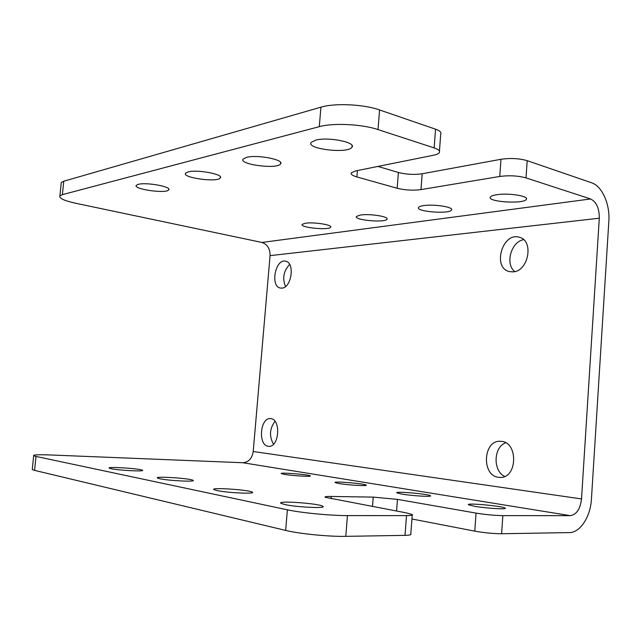 <?xml version="1.0" encoding="UTF-8"?>
<svg xmlns="http://www.w3.org/2000/svg" width="641" height="641" viewBox="0 0 641 641"><rect width="100%" height="100%" fill="white"/><g stroke="black" fill="none" stroke-linecap="round" stroke-linejoin="round"><path stroke-width="0.96" d="M526.005 177.886L527.19 160.659C519.17 158.383 510.436 157.926 500.982 159.28L499.764 176.459C509.226 175.241 517.976 175.722 526.005 177.886L590.577 198.966L261.921 242.45L75.598 203.237C63.996 200.657 58.772 198.197 59.917 195.834L62.393 194.648L319.298 126.662C333.096 122.735 362.061 124.138 378.006 129.578L434.149 147.903C438.476 149.385 440.207 150.939 439.333 152.574C438.572 153.696 436.601 154.593 433.42 155.242L355.651 170.923L351.348 172.806C350.579 174.248 352.43 175.618 356.893 176.932L357.406 170.562M397.172 188.262C405.072 190.177 413.004 190.625 420.969 189.608L422.171 173.775C414.206 174.905 406.282 174.472 398.39 172.469L397.172 188.262L356.893 176.932M377.926 166.428L398.39 172.469M439.446 151.132L440.712 134.137C441.593 132.391 439.87 130.74 435.551 129.186L434.149 147.903M499.764 176.459L420.969 189.608M246.497 157.382C257.113 154.337 284.86 159.785 280.518 163.952C277.2 169.569 238.204 164.433 243.203 158.984L246.497 157.382M423.485 205.641C433.773 203.894 454.076 207.091 451.528 210.008C449.678 214.35 415.288 211.658 418.581 207.436C419.094 206.666 420.728 206.065 423.485 205.641M315.652 140.147C328.016 136.637 356.644 142.35 351.933 147.254C348.111 154.032 305.557 148.952 311.222 142.342L315.652 140.147M496.647 194.736C508.233 192.789 528.953 195.986 526.365 199.263C524.402 204.303 486.807 201.987 490.349 197.067C490.966 196.074 493.065 195.297 496.647 194.736M188.166 171.916C197.356 169.256 224.222 174.4 220.24 177.974C217.371 182.693 181.227 177.677 185.666 173.118L188.166 171.916M360.354 215.047C369.528 213.477 389.416 216.634 386.956 219.23C385.249 222.988 353.415 220.095 356.468 216.45L360.354 215.047M138.32 184.344C146.324 182.004 172.325 186.843 168.679 189.928C166.195 193.951 132.415 189.127 136.373 185.265L138.32 184.344M305.308 223.252C313.529 221.826 333.016 224.919 330.652 227.226C329.097 230.52 299.371 227.539 302.191 224.366L305.308 223.252M422.171 173.775L500.982 159.28M331.02 498.738L331.205 496.446C326.533 496.39 324.506 496.663 325.123 497.256L406.53 512.928L412.267 514.555C412.988 515.236 411.065 515.58 406.506 515.604L405.024 535.355C409.591 535.251 411.522 534.794 410.809 533.985L412.227 515.076M396.587 511.053L397.468 499.387L373.222 497.112L372.493 506.534M331.205 496.446L373.222 497.112M32.33 468.996L32.274 469.581L34.598 470.382L285.662 530.411C299.227 533.785 328.913 536.725 345.787 536.349L405.024 535.355M501.599 533.737L502.84 515.636C494.475 515.476 485.541 514.627 476.055 513.104L474.781 531.149C484.275 532.815 493.209 533.681 501.599 533.737L569.232 532.599C580.209 532.719 590.561 516.718 591.435 499.099L608.846 221.161C610.112 204.271 602.123 186.09 591.619 182.789L527.19 160.659M474.781 531.149L411.931 518.994M397.468 499.387L476.055 513.104M378.006 129.578L379.56 109.948L435.551 129.186M502.84 515.636L570.314 515.652C576.555 514.627 580.297 509.05 581.515 498.93L599.295 218.204L270.061 255.639C270.117 248.7 267.401 244.301 261.921 242.45M34.598 470.382L36 456.432L33.669 455.735C32.843 454.79 38.436 454.533 50.463 454.974L242.835 462.738C248.604 462.249 252.065 458.515 253.219 451.512L270.061 255.639M36 456.432L287.376 509.811L285.662 530.411M345.787 536.349L347.438 515.588C330.612 515.668 300.958 512.8 287.376 509.811M347.438 515.588L406.506 515.604M217.099 490.573L213.958 489.628C209.559 487.144 249.645 489.844 252.346 492.192C256.264 494.155 227.491 492.865 217.099 490.573M401.683 494.059L396.907 492.865C394.015 491.006 429.053 494.019 430.488 495.749C432.771 497.071 411.907 495.854 401.683 494.059M285.221 504.627L280.966 503.337C275.991 500.357 319.747 503.481 322.88 506.318C327.126 508.593 297.384 507.295 285.221 504.627M474.669 506.31L468.499 504.763C465.398 502.624 503.698 506.142 505.212 508.145C507.536 509.595 486.215 508.329 474.669 506.31M159.873 478.763L157.494 478.058C153.592 475.959 190.73 478.362 193.045 480.341C196.635 482.048 168.831 480.75 159.873 478.763M338.889 483.514L335.123 482.577C332.447 480.958 364.873 483.602 366.195 485.109C368.407 486.303 347.975 485.117 338.889 483.514M111.133 468.707L109.282 468.162C105.813 466.368 140.491 468.571 142.478 470.254C145.771 471.744 118.906 470.438 111.133 468.707M284.284 474.348L281.271 473.603C278.795 472.177 309.074 474.548 310.276 475.87C312.399 476.944 292.408 475.782 284.284 474.348M379.56 109.948C363.655 104.243 334.73 102.913 320.925 107.175L319.298 126.662M62.393 194.648L63.747 181.219L320.925 107.175M63.747 181.219L61.264 182.501L61.119 183.959M590.577 198.966C596.442 201.883 599.343 208.293 599.295 218.204M505.693 442.819C493.458 446.953 492.689 470.927 504.683 476.423M275.005 421.329C269.581 428.629 269.076 436.257 273.499 444.221M289.644 264.421C283.578 270.919 282.192 278.29 285.493 286.535M523.625 239.678C511.077 241.641 504.884 264.1 514.747 271.568M512.824 271.864L509.459 271.584C492.024 268.05 502.4 231.681 519.362 237.274C534.322 240.527 528.384 271.784 512.824 271.864M281.76 288.121L280.494 288.049C269.965 286.703 275.334 258.459 285.614 261.199C295.213 262.433 291.527 288.194 281.76 288.121M268.315 446.264C257.778 445.455 260.086 417.251 270.542 418.661C281.191 418.693 279.332 447.57 268.731 446.304L268.315 446.264M498.634 477.305C480.966 475.686 483.218 439.309 500.797 441.337C518.569 441.521 517.599 478.915 499.772 477.393L498.634 477.305M570.314 515.652L242.835 462.738M253.219 451.512L581.515 498.93M59.917 195.834L61.264 182.501M330.652 227.226L330.692 226.69M168.679 189.928L168.759 189.023M386.956 219.23L387.004 218.605M220.24 177.974L220.344 176.86M526.365 199.263L526.421 198.494M351.933 147.254L352.069 145.563M451.528 210.008L451.585 209.303M280.518 163.952L280.63 162.574M33.669 455.735L32.274 469.581M193.013 480.742L193.045 480.341M322.832 506.927L322.88 506.318M252.306 492.689L252.346 492.192"/></g></svg>
